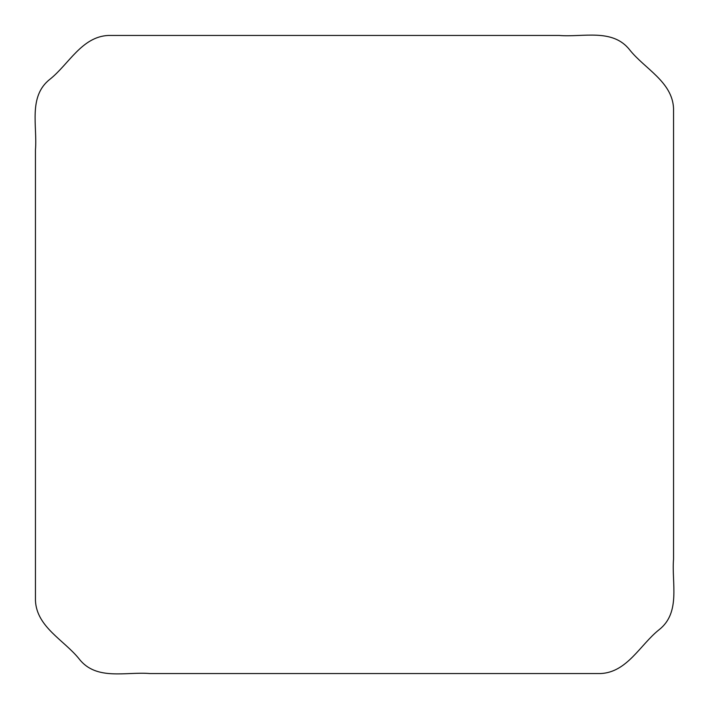 <?xml version="1.0" encoding="UTF-8"?>
<svg xmlns="http://www.w3.org/2000/svg" width="709" height="709" viewBox="0 0 709 709"><rect width="100%" height="100%" fill="white"/><g stroke="black" fill="none" stroke-linecap="round" stroke-linejoin="round"><path stroke-width="1.06" d="M35.45 600.594L35.45 149.918C37.471 126.184 28.014 96.389 49.914 79.275C68.773 64.297 81.819 36.646 108.406 35.45L559.082 35.45C582.816 37.471 612.611 28.014 629.725 49.914C644.703 68.773 672.354 81.819 673.55 108.406L673.55 559.082C671.529 582.816 680.986 612.611 659.086 629.725C640.227 644.703 627.181 672.354 600.594 673.55L149.918 673.55C126.184 671.529 96.389 680.986 79.275 659.086C64.297 640.227 36.646 627.181 35.45 600.594"/></g></svg>
